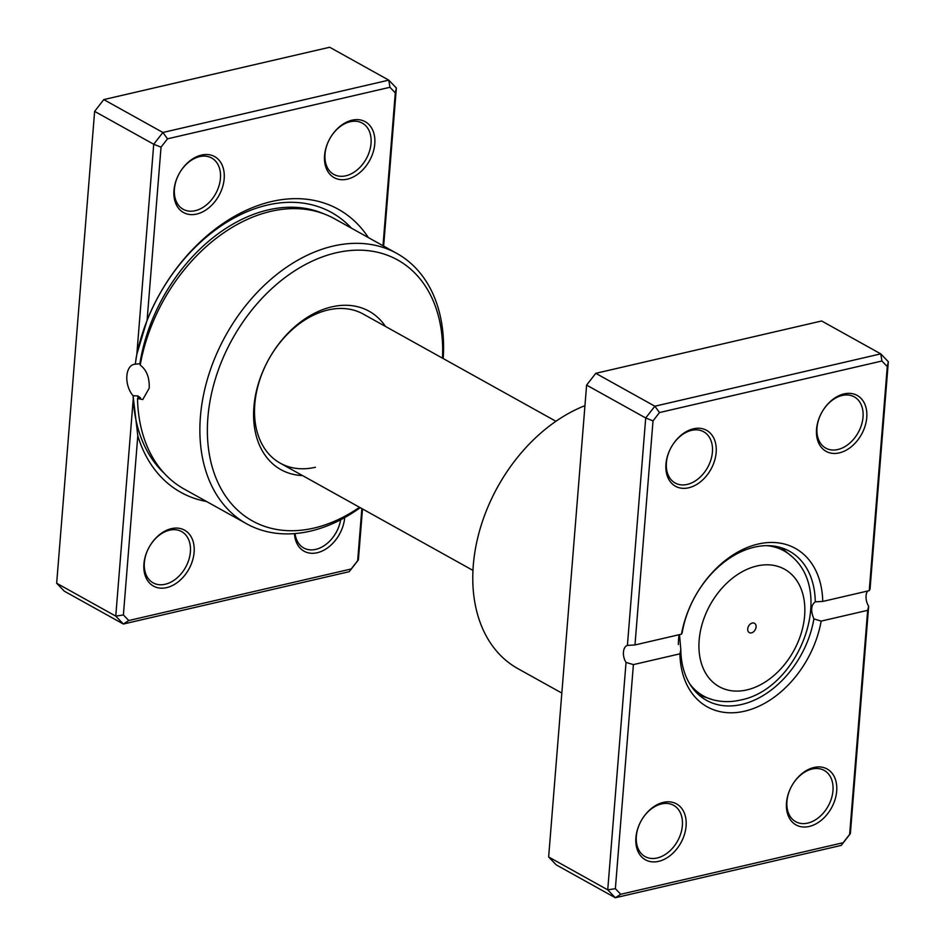 <?xml version="1.0" encoding="UTF-8"?>
<svg xmlns="http://www.w3.org/2000/svg" width="945" height="945" viewBox="0 0 945 945"><rect width="100%" height="100%" fill="white"/><g stroke="black" fill="none" stroke-linecap="round" stroke-linejoin="round"><path stroke-width="1.42" d="M140.462 363.707L135.241 364.191A18.132 10.749 -103 0 0 133.942 364.357A18.132 10.749 -103 0 0 126.866 375.803A18.132 10.749 -103 0 0 133.091 395.754L137.805 435.787L123.393 614.947L128.756 620.534L351.186 568.984L357.659 560.668L361.852 508.575M396.924 253.473L334.542 218.767A154.649 109.738 119.1 0 0 270.813 211.361A154.649 109.738 119.1 0 0 140.214 365.113C146.64 369.944 149.629 377.646 149.192 388.23L142.778 399.534L137.521 398.53A154.649 109.738 119.1 0 0 184.157 489.049L246.55 523.754A154.649 109.738 -60.9 0 1 208.55 375.46A154.649 109.738 -60.9 0 1 333.207 246.066A154.649 109.738 -60.9 0 1 396.924 253.473A154.649 109.738 -60.9 0 1 443.193 358.557M137.521 398.53L140.521 397.845L137.899 395.943L133.091 395.754M347.299 179.16A32 22.704 -60.9 0 1 324.572 155.488A32 22.704 -60.9 0 1 352.048 120.18A32 22.704 -60.9 0 1 374.775 143.853A32 22.704 -60.9 0 1 347.299 179.16M350.205 121.728A29.33 20.814 119.1 0 0 326.568 146.262A29.33 20.814 119.1 0 0 333.774 174.388A29.33 20.814 119.1 0 0 345.858 175.794A29.33 20.814 119.1 0 0 369.495 151.247A29.33 20.814 119.1 0 0 362.289 123.122A29.33 20.814 119.1 0 0 350.205 121.728M196.702 214.066A32 22.704 -60.9 0 1 173.974 190.382A32 22.704 -60.9 0 1 201.45 155.075A32 22.704 -60.9 0 1 224.178 178.747A32 22.704 -60.9 0 1 196.702 214.066M199.608 156.622A29.33 20.814 119.1 0 0 175.971 181.156A29.33 20.814 119.1 0 0 183.176 209.282A29.33 20.814 119.1 0 0 195.261 210.688A29.33 20.814 119.1 0 0 218.897 186.153A29.33 20.814 119.1 0 0 211.692 158.028A29.33 20.814 119.1 0 0 199.608 156.622M344.701 517.588A32 22.704 -60.9 0 1 317.248 552.731A32 22.704 -60.9 0 1 294.462 533.618M295.064 533.571A29.33 20.814 119.1 0 0 303.711 547.958A29.33 20.814 119.1 0 0 315.795 549.364A29.33 20.814 119.1 0 0 340.649 519.774M166.651 587.625A32 22.704 -60.9 0 1 143.923 563.952A32 22.704 -60.9 0 1 171.388 528.645A32 22.704 -60.9 0 1 194.115 552.317A32 22.704 -60.9 0 1 166.651 587.625M169.557 530.192A29.33 20.814 119.1 0 0 145.908 554.727A29.33 20.814 119.1 0 0 153.114 582.852A29.33 20.814 119.1 0 0 165.198 584.258A29.33 20.814 119.1 0 0 188.846 559.723A29.33 20.814 119.1 0 0 181.641 531.598A29.33 20.814 119.1 0 0 169.557 530.192M302.53 475.571A90.661 64.331 -60.9 0 1 255.115 397.396A90.661 64.331 -60.9 0 1 331.742 306.877A90.661 64.331 -60.9 0 1 385.501 326.45M555.932 421.281L363.223 314.059A85.322 60.539 119.1 0 0 328.069 309.972A85.322 60.539 119.1 0 0 259.296 381.355A85.322 60.539 119.1 0 0 280.252 463.18A85.322 60.539 119.1 0 0 315.406 467.267M442.484 358.155A149.322 105.946 119.1 0 0 336.089 252.811A149.322 105.946 119.1 0 0 207.888 417.584A149.322 105.946 119.1 0 0 313.941 528.078A149.322 105.946 119.1 0 0 359.513 507.276M360.222 507.678A154.649 109.738 -60.9 0 1 310.267 531.161A154.649 109.738 -60.9 0 1 246.55 523.754M135.241 364.191L136.836 354.21L153.728 144.254L94.63 111.368L56.665 583.242L64.236 591.133L123.346 624.019L115.762 616.128L56.665 583.242M123.393 614.947L115.762 616.128L133.15 399.983M382.997 245.724L395.293 92.858L389.942 87.283L167.513 138.82L161.04 147.148L147.113 320.131A161.961 114.924 -60.9 0 1 255.882 206.282A161.961 114.924 -60.9 0 1 368.385 237.597M161.04 147.148L153.728 144.254L162.894 132.477L388.785 80.136L329.687 47.25L103.785 99.591L94.63 111.368M167.513 138.82L162.894 132.477L103.785 99.591M362.502 508.942L358.391 559.901L349.237 571.678L123.346 624.019L128.756 620.534M389.942 87.283L388.785 80.136L396.357 88.027L383.646 246.09M206.518 501.488A161.961 114.924 -60.9 0 1 137.805 435.787M147.113 320.131L136.836 354.21M351.186 568.984L349.237 571.678M357.659 560.668L358.391 559.901M396.357 88.027L395.293 92.858M752.291 623.038A5.327 3.78 119.1 0 0 747.991 627.492A5.327 3.78 119.1 0 0 749.302 632.607A5.327 3.78 119.1 0 0 751.499 632.866A5.327 3.78 119.1 0 0 755.787 628.401A5.327 3.78 119.1 0 0 754.488 623.287A5.327 3.78 119.1 0 0 752.291 623.038M839.278 452.891A32 22.704 -60.9 0 1 816.551 429.219A32 22.704 -60.9 0 1 844.027 393.911A32 22.704 -60.9 0 1 866.754 417.584A32 22.704 -60.9 0 1 839.278 452.891M842.184 395.459A29.33 20.814 119.1 0 0 818.547 419.993A29.33 20.814 119.1 0 0 825.753 448.119A29.33 20.814 119.1 0 0 837.837 449.525A29.33 20.814 119.1 0 0 861.474 424.978A29.33 20.814 119.1 0 0 854.268 396.853A29.33 20.814 119.1 0 0 842.184 395.459M809.227 826.462A32 22.704 -60.9 0 1 786.5 802.789A32 22.704 -60.9 0 1 813.964 767.482A32 22.704 -60.9 0 1 836.691 791.154A32 22.704 -60.9 0 1 809.227 826.462M812.133 769.017A29.33 20.814 119.1 0 0 788.484 793.564A29.33 20.814 119.1 0 0 795.69 821.689A29.33 20.814 119.1 0 0 807.774 823.095A29.33 20.814 119.1 0 0 831.423 798.549A29.33 20.814 119.1 0 0 824.217 770.423A29.33 20.814 119.1 0 0 812.133 769.017M658.63 861.356A32 22.704 -60.9 0 1 635.902 837.683A32 22.704 -60.9 0 1 663.366 802.376A32 22.704 -60.9 0 1 686.094 826.048A32 22.704 -60.9 0 1 658.63 861.356M661.535 803.923A29.33 20.814 119.1 0 0 637.887 828.458A29.33 20.814 119.1 0 0 645.092 856.583A29.33 20.814 119.1 0 0 657.177 857.989A29.33 20.814 119.1 0 0 680.825 833.455A29.33 20.814 119.1 0 0 673.62 805.329A29.33 20.814 119.1 0 0 661.535 803.923M688.681 487.785A32 22.704 -60.9 0 1 665.953 464.113A32 22.704 -60.9 0 1 693.429 428.806A32 22.704 -60.9 0 1 716.156 452.478A32 22.704 -60.9 0 1 688.681 487.785M691.586 430.353A29.33 20.814 119.1 0 0 667.95 454.888A29.33 20.814 119.1 0 0 675.155 483.013A29.33 20.814 119.1 0 0 687.239 484.419A29.33 20.814 119.1 0 0 710.876 459.884A29.33 20.814 119.1 0 0 703.671 431.759A29.33 20.814 119.1 0 0 691.586 430.353M679.514 634.627L680.813 649.735A85.322 60.539 119.1 0 0 706.553 700.363A85.322 60.539 119.1 0 0 741.719 704.45A85.322 60.539 119.1 0 0 813.893 618.904L821.158 621.101A90.661 64.331 -60.9 0 1 744.601 711.195A90.661 64.331 -60.9 0 1 679.916 653.834L633.398 664.607L615.372 888.678L620.735 894.265L843.164 842.716L849.638 834.4L867.664 610.328L821.158 621.101M813.893 618.904C810.526 610.706 810.987 605.036 815.263 601.87A85.322 60.539 119.1 0 0 789.524 551.242A85.322 60.539 119.1 0 0 754.37 547.167A85.322 60.539 119.1 0 0 682.184 632.713L681.499 634.166A90.661 64.331 -60.9 0 1 758.044 544.072A90.661 64.331 -60.9 0 1 822.741 601.445L869.246 590.66L887.272 366.589L881.921 361.014L659.492 412.552L653.019 420.879L634.981 644.951L681.499 634.166M634.981 644.951L627.409 645.411L645.707 417.985L654.861 406.208L880.764 353.867L888.335 361.758L870.038 589.184A10.667 6.32 -103 0 0 869.943 589.207M867.604 591.038A10.667 6.32 -103 0 0 868.668 606.206L850.37 833.632L841.215 845.409L615.313 897.75L607.741 889.859L626.039 662.433L633.398 664.607M881.921 361.014L880.764 353.867L821.654 320.981L595.763 373.322L586.609 385.099L548.643 856.973L556.215 864.864L615.313 897.75L620.735 894.265M548.643 856.973L607.741 889.859L615.372 888.678M627.834 645.305L627.409 645.411A10.667 6.32 -103 0 0 626.039 662.433M586.609 385.099L645.707 417.985L653.019 420.879M595.763 373.322L654.861 406.208L659.492 412.552M584.955 405.653A149.322 105.946 119.1 0 0 478.359 535.272A149.322 105.946 119.1 0 0 517.825 668.599L561.826 693.075M565.724 644.608L567.413 623.629M568.347 611.97L570.343 587.27M679.916 653.834L680.813 649.735M822.741 601.445L815.677 601.776M869.246 590.66L870.002 589.184M867.664 610.328L868.668 606.206M843.164 842.716L841.215 845.409M849.638 834.4L850.37 833.632M888.335 361.758L887.272 366.589M139.895 363.589A151.294 107.352 -60.9 0 1 268.215 209.908A151.294 107.352 -60.9 0 1 323.651 213.759M138.017 398.424A151.294 107.352 -60.9 0 1 137.899 395.943M164.536 473.599A155.854 110.589 -60.9 0 1 133.115 395.624M135.95 359.041A155.854 110.589 -60.9 0 1 267.388 205.065A155.854 110.589 -60.9 0 1 351.457 228.182M746.904 689.909A67.213 47.699 119.1 0 0 804.62 615.727A67.213 47.699 119.1 0 0 756.874 565.996A67.213 47.699 119.1 0 0 699.158 640.167A67.213 47.699 119.1 0 0 746.904 689.909M766.714 545.655A82.971 58.873 -60.9 0 1 792.501 557.066C835.215 594.511 798.1 689.059 740.667 700.009C731.217 702.206 722.027 702.147 713.073 699.82A82.971 58.873 -60.9 0 1 689.767 683.932M678.356 644.584A82.971 58.873 -60.9 0 1 678.935 635.536M781.267 547.722L792.501 557.066M472.961 570.402L280.252 463.18M699.205 695.201L713.073 699.82"/></g></svg>
